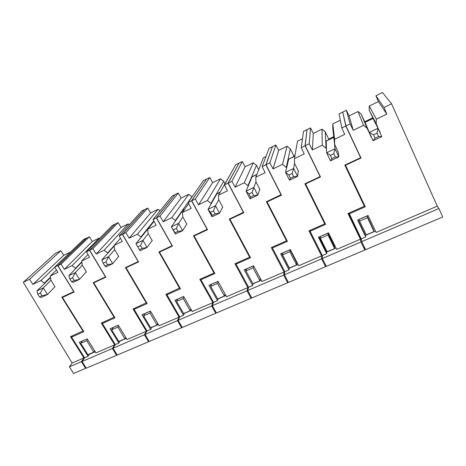 <?xml version="1.0" encoding="UTF-8"?>
<svg xmlns="http://www.w3.org/2000/svg" width="466" height="466" viewBox="0 0 466 466"><rect width="100%" height="100%" fill="white"/><g stroke="black" fill="none" stroke-linecap="round" stroke-linejoin="round"><path stroke-width="0.7" d="M82.383 340.949L80.705 343.267L86.74 340.687L87.596 339.487M86.74 340.687L93.8 352.18L87.87 354.667L80.705 343.267M93.8 352.18L94.691 350.851M70.529 252.001L63.772 255.304L60.854 250.696L55.192 253.487L23.3 282.314L72.119 363.031L83.944 357.946L70.517 336.673L83.268 330.802M83.944 357.946L81.387 361.68L85.604 368.344L86 367.75M81.387 361.68L69.446 366.794L73.506 373.476L85.604 368.344M82.989 331.134L61.815 297.215L73.779 291.623L57.714 265.62L54.726 267.07L83.664 239.472L86.373 238.138L57.714 265.62M54.93 286.782L50.852 279.938L50.27 276.012L57.877 272.348L54.726 267.07M44.637 283.398L40.956 280.491L32.876 284.382L29.539 279.285L23.3 282.314M69.446 366.794L72.119 363.031M56.468 269.989L50.27 276.012M44.41 283.031L50.439 277.148M40.956 280.491L54.831 267.251M63.772 255.304L32.876 284.382M60.854 250.696L29.539 279.285M375.083 138.186L373.074 140.697L369.264 132.42L373.546 134.843L375.083 138.186L378.608 136.521L381.794 136.573L373.074 140.697M378.608 136.521L377.076 133.165L378.002 128.255L381.794 136.573M377.076 133.165L373.546 134.843M365.047 122.348L369.264 132.42L378.002 128.255L372.957 118.393L365.047 122.348L373.016 118.504M331.943 158.597L330.476 160.817L326.602 152.766L330.382 155.341L331.943 158.597L335.334 156.99L338.864 156.856L330.476 160.817M338.159 151.619L338.864 156.856L335.002 148.765L333.773 153.733L330.382 155.341M335.334 156.99L333.773 153.733M326.188 140.959L326.602 152.766L335.002 148.765L333.807 137.243M290.464 178.216L289.497 180.167L285.571 172.338L288.873 175.053L290.464 178.216L293.72 176.672L297.57 176.358L289.497 180.167M298.31 170.94L297.57 176.358L293.65 168.482L292.135 173.503L288.873 175.053M293.72 176.672L292.135 173.503M288.716 159.034L285.571 172.338L293.65 168.482L294.524 163.316L294.454 158.591L304.182 153.908L301.24 147.64L305.073 145.782L320.148 176.643L304.892 183.767L324.75 223.855L308.958 230.868L321.575 255.892L321.598 258.84L325.553 266.686L325.513 264.74M250.545 197.095L250.05 198.801L246.065 191.177L248.937 194.013L250.545 197.095L253.685 195.615L257.82 195.132L250.05 198.801M259.801 189.342L257.82 195.132L253.848 187.466L252.077 192.522L248.937 194.013M253.685 195.615L252.077 192.522M252.531 176.492L252.03 176.87L246.065 191.177L253.848 187.466L255.968 181.903M212.106 215.28L212.042 216.748L208.022 209.321L210.486 212.275L212.106 215.28L215.129 213.847L219.533 213.212L212.042 216.748M222.649 207.032L219.533 213.212L215.519 205.745L213.51 210.842L210.486 212.275M215.129 213.847L213.51 210.842M217.564 193.367L216.911 193.809L208.022 209.321L215.519 205.745L218.77 199.78M175.07 232.796L175.402 234.054L171.342 226.808L175.07 232.796L177.983 231.421L182.625 230.647L175.402 234.054M186.784 224.088L182.625 230.647L178.571 223.36L176.346 228.486L173.428 229.872M177.983 231.421L176.346 228.486M183.755 209.677L182.952 210.189L171.342 226.808L178.571 223.36L182.864 217.01M148.2 233.635L142.946 240.357L135.967 243.683L137.697 246.84L140.062 250.749L147.029 247.458L142.159 248.366L140.511 245.506L142.946 240.357L147.029 247.458L152.155 240.543M139.351 249.694L142.159 248.366M140.511 245.506L137.697 246.84M135.967 243.683L150.372 225.911M150.605 225.614L150.11 226.033M114.712 249.689L108.561 256.754L101.827 259.964L103.225 263.208L104.891 265.993L105.945 266.861L112.673 263.68L107.599 264.711L105.939 261.921L108.561 256.754L112.673 263.68L118.69 256.44M104.891 265.993L107.599 264.711M105.939 261.921L103.225 263.208M101.827 259.964L114.217 246.001M82.336 265.206L75.352 272.587L68.852 275.691L69.941 279.017L71.613 281.732L72.993 282.425L79.494 279.355L74.234 280.497L72.562 277.771L75.352 272.587L79.494 279.355L86.338 271.806M71.613 281.732L74.234 280.497M72.562 277.771L69.941 279.017M68.852 275.691L81.853 262.142M51.027 280.217L43.274 287.889L36.983 290.883L37.781 294.285L39.464 296.941L41.148 297.465L47.433 294.495L41.998 295.741L40.315 293.085L43.274 287.889L47.433 294.495L55.052 286.66M39.464 296.941L41.998 295.741M40.315 293.085L37.781 294.285M36.983 290.883L50.514 277.654M373.557 229.773L374.012 231.59L366.241 234.864L359.618 221.105L359.286 219.37L367.138 215.991L373.557 229.773M374.012 231.59L367.54 217.709L367.138 215.991M367.54 217.709L359.618 221.105M361.505 240.374L348.411 213.341M364.435 205.028L364.371 206.252L347.997 213.527L360.428 239.186L360.934 241.982L364.831 250.026L364.202 246.724M305.766 183.359L305.574 183.919L325.623 224.356L310.088 231.247L322.338 255.56L322.373 258.514L326.328 266.354L364.831 250.026M360.474 157.1L360.649 157.718L344.817 165.115L364.371 206.252M338.275 152.475L334.588 144.122L334.617 139.258L344.712 134.394L341.823 127.952L345.801 126.024L360.649 157.718M326.416 148.969L326.049 148.211L322.28 145.2L321.971 129.181L313.292 133.427L312.389 149.959L322.28 145.2M309.238 143.761L310.525 127.952L307.007 129.682L305.23 145.701L309.238 143.761L312.389 149.959M305.23 145.701L320.492 176.952L305.574 183.919M322.338 255.56L326.701 253.685L318.459 237.246L328.501 232.831L336.72 249.38L360.428 239.186M336.062 248.052L326.654 252.1L326.701 253.685M322.373 258.514L360.934 241.982M342.906 112.883L345.801 126.024M310.129 230.35L310.088 231.247M319.07 236.978L326.654 252.1M340.32 120.211L332.794 123.892L334.617 139.258M342.574 112.178L339.097 113.89L341.823 127.952M310.525 127.952L313.292 133.427M333.738 136.666L328.746 139.078L325.285 131.837L321.971 129.181M334.588 144.122L332.771 128.191L332.794 123.892M328.746 139.078L328.786 139.701M326.049 148.211L325.285 131.837M334.477 246.642L334.6 248.57L327.103 251.727L320.381 238.307L320.375 236.46L327.953 233.204L334.477 246.642M334.6 248.57L328.023 235.033L327.953 233.204M328.023 235.033L320.381 238.307M322.338 255.694L309.669 230.554M324.936 222.969L324.75 223.855M267.373 201.3L267.076 201.895L287.394 241.324L272.406 247.976L284.819 271.695L284.394 274.789L288.407 282.443L325.553 266.686M298.24 171.471L298.508 171.342L294.524 163.316M286.555 167.772L282.571 164.312L287.05 146.254L278.645 150.361L273.041 168.902L282.571 164.312M269.855 162.861L275.855 145.013L272.447 146.685L265.993 164.731L269.855 162.861L273.041 168.902M265.993 164.731L281.464 195.178L267.076 201.895M284.819 271.695L289.025 269.884L280.672 253.848L290.365 249.584L298.694 265.725L321.575 255.892M298.03 264.432L289.229 268.224L289.025 269.884M284.394 274.789L321.598 258.84M320.148 176.241L320.148 176.643M306.972 129.973L305.073 145.782M272.598 247.021L272.406 247.976M281.546 253.463L289.229 268.224M302.481 138.711L297.518 141.134L294.454 158.591M306.867 129.752L303.5 131.406L301.24 147.64M275.855 145.013L278.645 150.361M295.025 155.359L293.83 155.935L290.33 148.852L287.05 146.254M293.83 155.935L293.702 156.628M286.299 167.259L290.33 148.852M296.76 262.923L296.574 264.95L289.334 267.997L282.524 254.902L282.827 252.951L290.143 249.811L296.76 262.923M296.574 264.95L289.899 251.745L290.143 249.811M289.899 251.745L282.524 254.902M272.494 247.551L272.284 247.161M286.776 240.124L286.532 240.829L271.299 247.597L284.079 272.01L283.648 275.103L287.662 282.757L287.831 281.342M230.338 218.601L229.948 219.236L250.504 257.698L236.029 264.117L248.582 287.277L247.743 290.493L251.803 297.966L287.662 282.757M281.173 194.613L266.412 201.749L286.532 240.829M259.655 189.779L259.952 189.633L255.921 181.81L255.758 177.22L265.131 172.705L262.148 166.595L265.841 164.807L281.12 194.875M248.209 186.033L244.3 182.73L253.248 162.78L245.11 166.758L235.12 187.157L244.3 182.73M231.893 181.268L242.291 161.527L238.994 163.152L228.177 183.074L231.893 181.268L235.12 187.157M228.177 183.074L243.823 212.752L229.948 219.236M248.582 287.277L252.648 285.524L244.196 269.866L253.556 265.754L261.985 281.511L284.079 272.01M261.31 280.247L253.079 283.794L252.648 285.524M247.743 290.493L283.648 275.103M272.377 146.883L265.841 164.807M236.367 263.115L236.029 264.117M245.308 269.383L246.036 270.734M265.94 156.576L263.383 157.823L255.758 177.22M272.313 146.755L269.051 148.357L262.148 166.595M242.291 161.527L245.11 166.758M258.723 169.682L256.492 165.331L253.248 162.78M247.994 185.614L256.492 165.331M255.123 268.678L260.343 278.645L259.865 280.759L252.875 283.701L245.984 270.921L246.572 268.882L253.615 265.859M259.865 280.759L253.108 267.874L253.626 265.888M253.108 267.874L245.984 270.921M249.927 256.62L249.654 257.215L234.946 263.75L247.871 287.58L247.021 290.801L251.081 298.275L251.355 297.145M194.596 235.301L194.112 235.965L214.878 273.507L200.898 279.711L213.574 302.329L212.339 305.667L216.44 312.966L251.081 298.275M243.561 212.257L229.301 219.09L249.654 257.215M222.445 207.434L222.777 207.277L218.7 199.646L218.455 195.178L227.49 190.827L224.466 184.874L228.025 183.144L243.485 212.461M211.249 203.683L207.399 200.496L220.505 178.787L212.624 182.643L198.539 204.76L207.399 200.496M195.289 199.023L209.782 177.523L206.584 179.095L191.701 200.764L195.289 199.023L198.539 204.76M191.701 200.764L207.51 229.709L194.112 235.965M213.574 302.329L217.505 300.64L208.966 285.343L218.012 281.371L226.528 296.76L247.871 287.58M225.847 295.526L218.146 298.84L217.505 300.64M212.339 305.667L247.021 290.801M238.907 163.304L228.025 183.144M201.364 278.662L200.898 279.711M210.294 284.761L210.906 285.85M230.635 173.835L218.455 195.178M238.86 163.216L235.703 164.766L224.466 184.874M209.782 177.523L212.624 182.643M224.944 183.598L223.721 181.286L220.505 178.787M211.051 203.31L223.721 181.286M225.061 294.104L224.402 296.038L217.645 298.875L210.684 286.398L211.541 284.266L218.065 281.47M224.402 296.038L217.57 283.45L218.216 281.749M217.57 283.45L210.684 286.398M214.331 272.517L214.04 273.035L199.827 279.35L212.886 302.626L211.646 305.964L215.746 313.263L216.073 312.313M160.071 251.43L159.506 252.129L180.453 288.786L166.939 294.786L179.725 316.88L178.129 320.334L182.264 327.464L215.746 313.263M207.259 229.255L193.477 235.825L214.04 273.035M186.546 224.466L186.901 224.297L182.783 216.853L182.462 212.502L191.182 208.308L188.124 202.5L191.555 200.834L207.172 229.423M175.589 220.733L171.791 217.639L188.782 194.299L181.14 198.033L163.24 221.758L171.791 217.639M159.966 216.154L178.28 193.029L175.181 194.549L156.5 217.838L159.966 216.154L163.24 221.758M156.5 217.838L172.449 246.083L159.506 252.129M179.725 316.88L183.528 315.249L174.913 300.308L183.656 296.463L192.254 311.498L212.886 302.626M191.561 310.292L184.367 313.391L183.528 315.249M178.129 320.334L211.646 305.964M206.496 179.229L191.555 200.834M167.533 293.697L166.939 294.786M176.445 299.632L176.975 300.547M206.461 179.16L203.403 180.662L188.124 202.5M178.28 193.029L181.14 198.033M192.044 196.897L188.782 194.299M188.672 203.537L182.462 212.502M175.397 220.395L191.963 196.751M190.879 309.092L190.134 310.799L183.598 313.548L176.573 301.351L177.674 299.143L183.709 296.557M190.134 310.799L183.231 298.508L183.959 296.988M183.231 298.508L176.573 301.351M179.923 287.86L165.89 294.425L179.06 317.165L177.453 320.62L181.594 327.749L181.956 326.928M126.705 267.018L126.065 267.74L147.174 303.558L134.103 309.36L146.982 330.959L145.043 334.512L149.213 341.479L181.594 327.749M172.204 245.658L158.889 251.984L179.626 288.32M151.881 240.91L152.26 240.73L148.106 233.472L147.71 229.231L156.133 225.177L153.046 219.509L156.36 217.902L172.111 245.803M141.157 237.206L137.412 234.188L158.026 209.333L150.617 212.956L129.146 238.167L137.412 234.188M125.855 232.703L147.739 208.057L144.734 209.537L122.506 234.322L125.855 232.703L129.146 238.167M122.506 234.322L138.571 261.904L126.065 267.74M146.982 330.959L150.664 329.38L141.979 314.771L150.436 311.055L159.104 325.746L179.06 317.165M158.405 324.569L151.689 327.464L150.664 329.38M145.043 334.512L177.453 320.62M175.088 194.666L156.36 217.902M134.808 308.23L134.103 309.36M143.709 314.014L144.175 314.8M175.059 194.613L172.094 196.07L153.046 219.509M147.739 208.057L150.617 212.956M160.059 210.882L158.026 209.333M154.036 221.333L147.71 229.231M140.977 236.885L153.809 220.913M157.793 323.532L156.984 325.082L150.664 327.738L143.58 315.814L144.914 313.531L150.489 311.142M156.984 325.082L150.023 313.065L150.809 311.684M150.023 313.065L143.58 315.814M146.656 302.684L133.072 309.005L146.341 331.239L144.396 334.792L148.567 341.759L148.945 341.03M94.447 282.093L93.736 282.839L114.98 317.847L102.328 323.456L115.294 344.584L113.04 348.23L117.234 355.045L148.567 341.759M138.338 261.502L125.459 267.601L146.359 303.104M118.387 256.801L118.789 256.609L114.607 249.52L114.147 245.39L122.284 241.47L119.174 235.942L122.372 234.386L138.245 261.63M107.896 253.12L104.192 250.178L128.197 223.919L121.009 227.431L96.206 254.022L104.192 250.178M92.897 248.687L118.114 222.637L115.201 224.07L89.658 250.254L92.897 248.687L96.206 254.022M89.658 250.254L105.829 277.194L93.736 282.839M115.294 344.584L118.853 343.052L110.116 328.769L118.3 325.175L127.026 339.539L146.341 331.239M126.327 338.386L120.053 341.089L118.853 343.052M113.04 348.23L144.396 334.792M144.641 209.642L122.372 234.386M103.143 322.297L102.328 323.456M112.021 327.93L112.446 328.623M144.617 209.595L141.74 211.005L119.174 235.942M118.114 222.637L121.009 227.431M129.298 224.752L128.197 223.919M120.484 238.272L114.147 245.39M107.722 252.822L114.17 245.57M125.768 337.471L124.911 338.893L118.789 341.467L111.665 329.812L113.215 327.458L118.352 325.256M124.911 338.893L117.898 327.144L118.719 325.868M117.898 327.144L111.665 329.812M114.473 317.014L101.32 323.107L114.671 344.852L112.405 348.498L116.605 355.313L116.995 354.655M63.463 296.44L62.461 297.448L83.816 331.675L71.572 337.11L84.608 357.777L82.051 361.511L86.274 368.175L116.605 355.313M105.601 276.81L93.142 282.699L114.176 317.398M86.018 272.161L86.437 271.963L82.232 265.032L81.707 261.007L89.571 257.22L86.437 251.815L89.53 250.318L105.502 276.926M75.742 268.509L72.079 265.637L99.252 238.068L92.274 241.481L64.355 269.354L72.079 265.637M61.029 264.14L89.367 236.78L86.542 238.173L57.901 265.655L61.029 264.14L64.355 269.354M57.901 265.655L74.158 291.984L62.461 297.448M84.608 357.777L88.057 356.298L79.267 342.324L87.194 338.84L95.967 352.896L114.671 344.852M95.268 351.766L89.42 354.282L88.057 356.298M82.051 361.511L112.405 348.498M115.108 224.163L89.53 250.318M72.626 335.736L71.572 337.11M81.34 341.409L81.666 341.939M115.085 224.123L112.294 225.497L86.437 251.815M89.367 236.78L92.274 241.481M99.654 238.371L99.252 238.068M87.992 254.494L81.707 261.007M75.568 268.224L81.8 261.746M349.028 213.067L361.22 238.842L361.738 241.638L365.635 249.683L442.7 216.999L438.931 208.552L437.248 206.153L391.58 103.825L382.516 92.524L375.905 95.775L383.99 107.506L391.58 103.825M349.156 213.911L365.262 206.764L345.51 165.267L360.999 158.032L345.97 125.942L342.726 112.102L346.36 110.314L350.129 123.927L353.24 130.294L363.515 125.348L358.069 111.531L349.092 115.918L346.36 110.314M375.672 123.7L369.165 110.093L369.258 106.062L376.336 119.174L386.827 114.123L383.99 107.506M375.905 95.775L378.404 101.594L369.258 106.062M372.707 117.851L364.68 121.731L361.127 114.007L358.069 111.531M361.738 241.638L438.931 208.552M364.692 205.564L364.4 205.692M375.48 231.072L365.437 235.4L365.746 236.897L361.22 238.842M357.964 219.888L365.437 235.4M345.51 165.267L345.597 164.754M380.017 132.67L376.213 123.752L376.336 119.174M371.286 136.812L367.004 128.167L363.515 125.348M350.129 123.927L345.97 125.942M437.248 206.153L376.126 232.435L368.041 215.467L357.626 220.039L365.746 236.897M369.165 110.093L376.213 123.752M378.404 101.594L386.827 114.123M353.24 130.294L349.092 115.918M367.004 128.167L361.127 114.007M364.68 121.731L371.035 136.928M380.233 132.571L376.977 126.251M326.031 141.169L333.72 137.458M288.384 159.331L294.873 156.197M252.03 176.87L256.801 174.564M216.911 193.809L220.074 192.283M182.952 210.189L184.618 209.391M362.973 203.24L363.043 202.093M323.322 220.919L323.509 220.092M285.087 237.969L285.326 237.305M248.192 254.419L248.454 253.865M212.56 270.309L212.84 269.82M178.134 285.658L178.42 285.227M144.85 300.5L145.142 300.104M112.656 314.853L112.947 314.498M326.037 141.029L333.72 137.324M288.442 159.168L294.902 156.052M252.135 176.684L256.865 174.4M217.057 193.611L220.173 192.109M183.144 209.974L184.752 209.199"/></g></svg>

